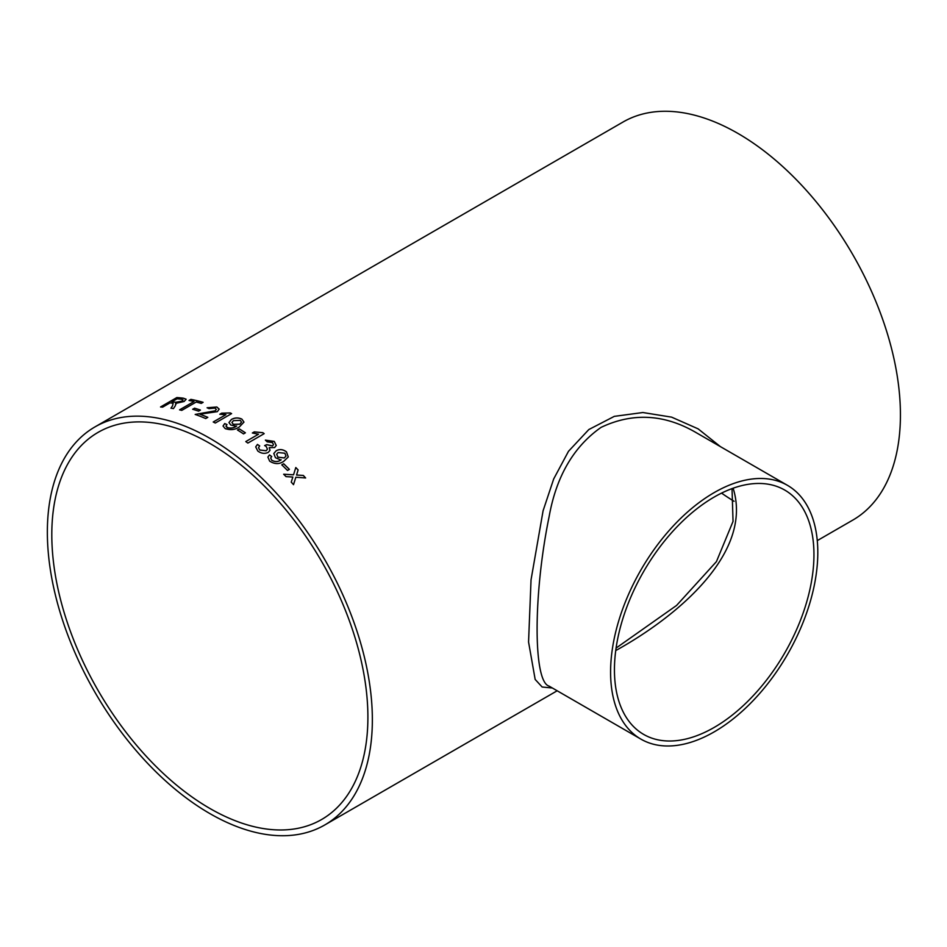 <?xml version="1.0" encoding="UTF-8"?>
<svg xmlns="http://www.w3.org/2000/svg" width="947" height="947" viewBox="0 0 947 947"><rect width="100%" height="100%" fill="white"/><g stroke="black" fill="none" stroke-linecap="round" stroke-linejoin="round"><path stroke-width="1.42" d="M734.079 501.283A223.516 129.052 60 0 1 721.543 493.115M209.855 443.433A223.516 129.052 60 0 1 355.871 640.409A223.516 129.052 60 0 1 321.613 819.51A223.516 129.052 60 0 1 98.097 690.47A223.516 129.052 60 0 1 98.097 432.365A223.516 129.052 60 0 1 209.855 443.433M225.966 426.186L227.02 427.44C230.393 428.529 233.483 428.127 236.276 426.221L230.796 425.037L228.949 422.563L231.423 419.438C234.82 417.591 238.301 417.473 241.84 419.083L243.971 422.102L239.473 426.837C235.116 429.867 230.299 430.412 225.031 428.47L223.042 426.02L224.711 423.546L227.008 424.576L225.966 426.126L227.943 427.855M94.949 426.919A229.813 132.687 60 0 1 209.855 438.295A229.813 132.687 60 0 1 359.99 640.811A229.813 132.687 60 0 1 324.762 824.967A229.813 132.687 60 0 1 94.949 692.281A229.813 132.687 60 0 1 94.949 426.919L623.019 122.033A229.813 132.687 60 0 1 737.926 133.42A229.813 132.687 60 0 1 888.061 335.925A229.813 132.687 60 0 1 852.833 520.081L817.273 540.619M226.025 428.955L225.031 428.47M283.662 463.746A229.813 132.687 60 0 1 289.391 469.369L287.509 470.458A229.813 132.687 60 0 0 281.78 464.835L283.65 463.805A229.742 132.639 60 0 1 289.356 469.392M271.73 456.537L270.712 457.946L271.659 460.159C274.938 462.018 277.98 461.958 280.774 459.982L275.447 457.697L273.801 453.483L276.216 450.713C279.625 448.902 283.035 449.292 286.468 451.849L288.279 456.939L283.875 461.201C279.507 464.373 274.772 464.361 269.67 461.153L267.883 457.07L269.493 454.891L271.73 456.537M259.691 445.919L258.531 447.694L259.774 450.003L266.166 450.713L267.456 449.162L266.214 446.499L264.663 445.552L266.758 444.64L272.523 445.883L273.494 444.699L272.428 442.557L267.22 441.847L265.373 440.118L274.251 441.409L276.252 445.492L274.642 447.552L269.232 447.611L270.025 450.31L268.19 452.429C264.663 453.992 261.194 453.518 257.809 451.032L255.702 446.901L257.43 444.427L259.691 445.919M245.782 441.574L258.495 434.235L252.352 432.992L254.281 431.879L262.84 432.684A229.813 132.687 60 0 1 264.177 433.655L247.865 443.078A229.813 132.687 60 0 0 245.782 441.574L258.495 434.235M239.342 428.908A229.813 132.687 60 0 1 245.403 432.815L243.521 433.904A229.813 132.687 60 0 0 237.46 429.997L239.342 428.967A229.742 132.639 60 0 1 245.356 432.838M213.217 421.995L225.931 414.656L219.775 414.277L221.705 413.164L230.275 412.939A229.813 132.687 60 0 1 231.613 413.602L215.3 423.025A229.813 132.687 60 0 0 213.217 421.995M195.2 414.502L215.241 410.856L216.307 409.376L215.241 410.797L195.189 414.431A229.813 132.687 60 0 1 205.724 418.562L207.819 417.355A229.813 132.687 60 0 0 199.924 414.182L199.935 414.253A229.742 132.639 60 0 1 207.748 417.39M216.307 409.376L214.933 408.086L208.956 408.607L207.109 407.743L216.863 407.009L219.183 409.128L217.325 411.661L199.924 414.182M194.526 408.181A229.813 132.687 60 0 1 200.444 410.075L198.562 411.152A229.813 132.687 60 0 0 192.643 409.258L194.537 408.24A229.742 132.639 60 0 1 200.385 410.11M196.195 402.049A229.813 132.687 60 0 1 201.249 403.41L203.132 402.321A229.813 132.687 60 0 0 190.892 399.374L189.009 400.463A229.813 132.687 60 0 1 193.993 401.516L179.551 409.85A229.813 132.687 60 0 1 181.765 410.382L196.195 402.049M160.659 406.985L176.852 397.551L160.528 406.973A229.813 132.687 60 0 1 162.647 407.139L169.963 402.901A229.813 132.687 60 0 1 172.141 403.114L173.112 403.28L172.508 405.884L170.969 408.169A229.813 132.687 60 0 1 173.455 408.595L175.444 405.565L175.669 403.398L176.047 404.026M176.852 397.551A229.813 132.687 60 0 1 183.387 398.19L186.157 399.22L184.109 401.492L175.669 403.398L176.071 404.097M292.587 477.844L292.824 477.039L286.018 476.625A229.813 132.687 60 0 0 283.674 474.222L293.534 474.802L295.795 467.534A229.813 132.687 60 0 1 298.139 469.937L296.565 474.992L303.348 475.465A229.813 132.687 60 0 1 305.632 477.963L295.855 477.241L293.523 484.639A229.813 132.687 60 0 0 291.238 482.141L292.587 477.844M552.361 687.996L542.146 687.013L535.162 679.437L528.556 642.007L531.042 579.813L543.093 510.753L553.687 478.957L568.484 451.317L588.809 429.559L614.307 416.36L642.871 412.525L671.612 417.142L698.117 428.849L720.395 446.617M733.132 488.214C753.232 552.468 678.49 615.799 615.739 650.577M714.192 727.426A141.079 81.454 -60 0 1 643.664 734.41A141.079 81.454 -60 0 1 643.652 571.514A141.079 81.454 -60 0 1 784.732 490.061A141.079 81.454 -60 0 1 806.359 603.109A141.079 81.454 -60 0 1 714.192 727.426M787.466 485.338L695.595 432.305C664.084 414.088 632.572 412.454 601.061 427.381C573.622 446.664 556.315 476.4 549.13 516.6C533.066 594.775 533.149 681.899 549.071 686.102L640.93 739.134A146.536 84.603 -60 0 1 640.93 569.94A146.536 84.603 -60 0 1 787.466 485.338A146.536 84.603 -60 0 1 809.922 602.754A146.536 84.603 -60 0 1 714.192 731.877A146.536 84.603 -60 0 1 640.93 739.134M293.499 484.686L295.855 477.241M295.784 467.593A229.742 132.639 60 0 1 298.116 469.984L296.541 475.039L303.348 475.465M303.324 475.512A229.742 132.639 60 0 1 305.573 477.963M283.662 474.269L293.534 474.802M170.993 408.24L172.508 405.884M172.532 405.955L173.135 403.351M176.864 397.622A229.742 132.639 60 0 1 183.398 398.249L183.387 398.19M183.398 398.249L186.157 399.255M171.845 401.824L171.869 401.883A229.742 132.639 60 0 1 175.905 402.309L181.919 401.232L183.055 399.954L181.575 399.279A229.813 132.687 60 0 0 177.077 398.805L171.845 401.824A229.813 132.687 60 0 1 175.893 402.25L181.895 401.173L183.031 399.894M189.104 400.486L190.892 399.374M190.903 399.445A229.742 132.639 60 0 1 203.06 402.368M179.646 409.873L193.993 401.516M192.726 409.293L194.537 408.24M207.121 407.814L216.875 407.08L219.195 409.151M213.276 422.031L225.931 414.656M219.87 414.289L221.705 413.223L230.275 412.999A229.742 132.639 60 0 1 231.553 413.638M227.02 427.499C230.405 428.589 233.483 428.186 236.276 426.28L236.667 425.984M228.949 422.587L231.423 419.497C234.832 417.651 238.301 417.532 241.84 419.142L243.971 422.125M223.054 426.055L224.711 423.617L227.008 424.635M231.908 422.551L233.317 424.374L239.84 424.22L241.544 422.137L240.278 420.361L233.4 420.646L231.908 422.551L233.317 424.315L239.84 424.149L241.544 422.066M237.508 430.021L239.342 428.967M252.411 433.004L254.27 431.939L262.84 432.743A229.742 132.639 60 0 1 264.13 433.69M258.519 447.742L259.762 450.062L266.154 450.76L267.445 449.209M264.651 445.611L266.746 444.699L272.511 445.942L273.494 444.699M265.409 440.166L274.239 441.468L276.252 445.516M269.232 447.611L270.013 450.334M255.702 446.937L257.418 444.486L259.679 445.966M270.712 457.946L271.647 460.206C274.926 462.077 277.968 462.018 280.762 460.029L281.152 459.792M273.801 453.506L276.204 450.76C279.614 448.961 283.023 449.34 286.456 451.908L288.267 456.963M267.883 457.093L269.481 454.939L271.718 456.584M276.678 454.252L277.921 457.212L284.313 457.957L285.982 456.111L284.893 453.222L278.134 452.548L276.678 454.229L277.945 457.164L284.325 457.91L285.982 456.111M281.815 464.859L283.65 463.805M324.762 824.967L557.179 690.777M616.083 648.079L676.56 605.453L716.441 561.607L733.037 521.418L732.031 488.605"/></g></svg>
